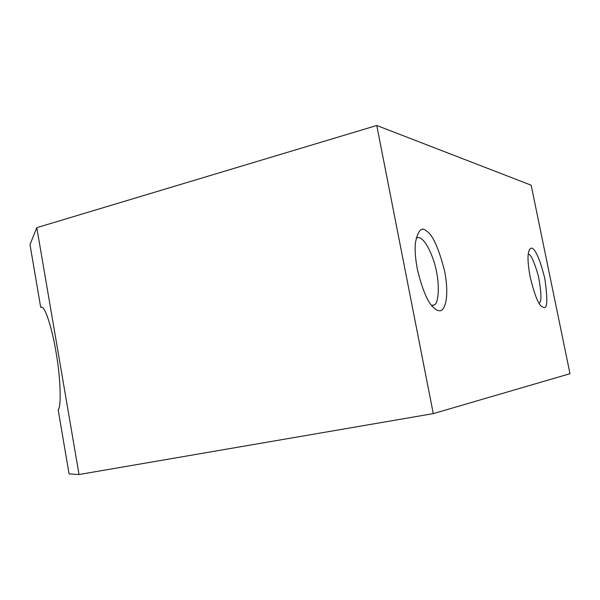 <?xml version="1.0" encoding="UTF-8"?>
<svg xmlns="http://www.w3.org/2000/svg" width="600" height="600" viewBox="0 0 600 600"><rect width="100%" height="100%" fill="white"/><g stroke="black" fill="none" stroke-linecap="round" stroke-linejoin="round"><path stroke-width="0.9" d="M433.283 413.625L570 373.702L531.143 185.183L376.755 125.483L433.283 413.625L79.035 474.518L69.082 473.918L58.155 409.808C61.523 407.13 60.615 377.587 55.965 351.803C52.32 329.407 45.638 308.235 42.105 307.29L40.68 307.267L41.655 307.11M79.035 474.518L36.795 227.663L30 244.612L40.68 307.267M528.27 254.153C530.722 253.965 534.127 261.353 538.485 276.322C541.477 292.725 541.717 301.74 539.19 303.375M543.78 307.53C547.433 308.947 547.77 299.243 544.793 278.407C536.88 246.705 530.303 243.278 528.465 252.817C527.498 257.58 528.09 265.755 530.227 277.343C534.405 294.293 538.192 303.998 541.597 306.472L543.78 307.53M439.47 310.673C443.798 312.03 450.158 299.76 444.615 271.043C438.555 247.635 432.465 234.278 426.36 230.993C421.695 226.447 418.065 230.265 415.455 242.445C414.69 249.375 415.305 258.233 417.308 269.04C422.183 289.282 427.545 302.077 433.388 307.418C435.923 309.81 437.955 310.89 439.47 310.673M416.16 238.028C419.528 236.108 425.91 239.01 433.463 259.987C440.947 282.735 438.577 304.155 434.183 304.89L432.097 305.58M36.795 227.663L376.755 125.483M431.647 305.445L434.183 304.89"/></g></svg>
